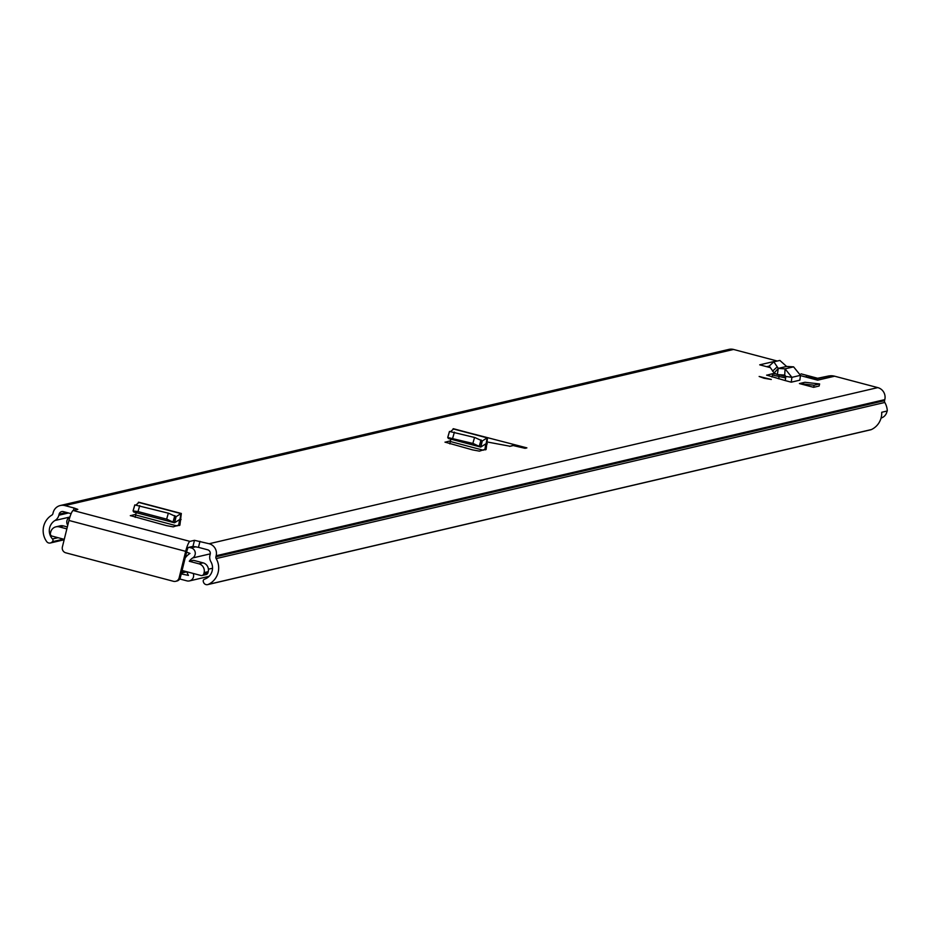 <?xml version="1.0" encoding="UTF-8"?>
<svg xmlns="http://www.w3.org/2000/svg" width="934" height="934" viewBox="0 0 934 934"><rect width="100%" height="100%" fill="white"/><g stroke="black" fill="none" stroke-linecap="round" stroke-linejoin="round"><path stroke-width="1.4" d="M764.035 378.247L759.155 376.472L771.297 379.473L764.035 378.247M133.095 510.98L138.022 511.575L167.011 519.246L174.389 522.748L133.69 511.984L133.072 510.886L134.788 504.909L168.727 513.28L176.082 516.689L174.588 522.748L179.655 519.538L178.616 525.608L179.807 525.328L179.97 524.639L173.245 526.869L166.369 525.62L130.316 515.603M177.133 525.959L135.64 514.973L135.804 514.284L130.386 515.72M804.933 382.286L799.434 383.57L813.596 387.318L819.095 386.034L819.62 383.944L804.933 382.286M487.641 442.062L510.256 446.289L512.673 445.413A76.95 6.958 13.9 0 0 525.048 448.308L526.881 447.876L469.055 432.874M512.369 445.798L509.602 446.359M199.969 541.323L198.475 547.359L192.976 546.367L194.482 540.319L209.134 543.74A9.854 9.667 76.9 0 1 216.163 555.753L215.906 556.781A2.405 2.358 -103.1 0 0 216.163 558.59A18.271 17.921 76.9 0 1 208.364 584.38L871.399 429.558A18.271 17.921 76.9 0 0 881.708 412.279L887.3 410.972A18.271 17.921 -103.1 0 0 884.802 402.461A2.405 2.358 76.9 0 1 884.545 400.651L884.79 399.624A9.854 9.667 -103.1 0 0 877.773 387.61L834.622 376.204L817.647 380.161L800.438 375.608M73.459 510.431L74.055 508.003L64.901 505.586L733.54 349.456L776.679 360.874L759.704 364.832L769.709 367.482M74.055 508.003L77.814 509.38L73.179 510.489L189.929 541.381A9.854 1.716 104.8 0 0 185.691 551.352L179.141 577.854L180.332 577.574L186.882 551.072A3.608 0.63 104.8 0 1 188.435 547.429L192.976 546.367M194.482 540.319L189.929 541.381M773.831 361.832L778.279 368.381L777.333 374.592L784.723 375.083L785.821 376.46L785.272 380.593L791.261 382.181L799.843 380.173L800.473 375.328L793.596 366.852L786.591 366.443L779.855 360.431L773.831 361.832L769.231 366.046L774.134 372.993L778.22 368.475M785.272 380.593L766.627 375.118M775.185 373.892L772.757 373.647L766.686 375.223M778.804 374.686L785.809 376.507M447.771 437.497L473.223 443.522L480.59 447.024L448.367 438.501L447.748 437.404L449.464 431.438L474.927 437.556L482.294 440.965L480.8 447.024L485.855 443.825L484.816 449.896L486.019 449.616L486.182 448.915L479.457 451.145L472.581 449.896L445.004 442.132M483.345 450.235L450.328 441.502L450.48 440.801L445.063 442.237M776.679 360.874A14.43 14.15 76.9 0 1 777.263 361.038M814.436 379.309L830.454 375.748A14.43 14.15 76.9 0 1 834.622 376.204M829.252 375.853L813.619 379.099M198.475 547.359L207.64 549.787A3.608 3.538 76.9 0 1 210.208 554.177L209.952 555.205A8.651 8.488 -103.1 0 0 210.886 561.731A12.025 11.792 76.9 0 1 204.546 579.185L204.488 579.208A1.926 1.891 -103.1 0 0 203.308 581.637L203.507 582.232A3.608 3.538 -103.1 0 0 208.364 584.38M64.901 505.586A9.854 9.667 76.9 0 0 53.156 512.626L52.899 513.653A2.405 2.358 -103.1 0 1 51.837 515.113A18.271 17.921 76.9 0 0 46.7 541.603A3.608 3.538 -103.1 0 0 51.954 542.14L52.409 541.708A1.926 1.891 -103.1 0 0 52.502 539L52.456 538.941A12.025 11.792 76.9 0 1 55.001 520.495A8.651 8.488 -103.1 0 0 58.854 515.229L59.111 514.202A3.608 3.538 76.9 0 1 63.407 511.634L71.124 513.665M733.54 349.456A9.854 9.667 -103.1 0 0 728.94 349.386L60.301 505.516M887.031 411.03A8.651 8.488 76.9 0 1 881.042 418.07M871.399 429.558A3.608 3.538 76.9 0 1 870.721 429.792L207.675 584.614M179.141 577.854A4.81 4.717 -103.1 0 1 173.409 581.287L65.812 552.823A4.81 4.717 -103.1 0 1 62.38 546.962L68.941 520.46A9.854 1.716 -75.2 0 1 73.179 510.489M180.332 577.574A4.81 4.717 76.9 0 1 176.234 581.146M813.596 387.318L814.109 385.228L799.434 383.57M814.109 385.228L819.62 383.944M772.757 373.647L772.36 375.024L785.622 377.931M786.591 366.443L778.279 368.381L785.062 368.848L791.904 377.336L791.261 382.181M777.333 374.592L774.134 372.993M793.596 366.852L785.062 368.848L784.723 375.083M135.64 514.973A6.258 1.086 104.8 0 0 135.208 517.378M135.804 514.284L136.177 512.661M138.909 502.48L136.13 504.85M175.966 516.654L174.389 522.748M176.082 516.689L180.951 513.607L179.725 520.518L178.592 520.215M179.97 524.639L181.324 513.478L138.676 502.2M450.328 441.502A6.258 1.086 104.8 0 0 449.884 443.895M450.48 440.801L450.853 439.178M453.585 428.998L450.818 431.368M448.367 438.501L480.648 447.059M482.178 440.941L480.59 447.024M482.294 440.965L487.163 437.883L485.937 444.794L484.793 444.491M486.182 448.915L487.525 437.766L453.364 428.718M801.092 373.857L817.437 378.212L801.045 373.857M816.374 378.457L804.91 376.787M189.287 561.264L193.42 560.295L203.087 562.852A7.215 7.075 -103.1 0 1 208.224 571.643L207.943 572.811A2.405 2.358 76.9 0 1 206.192 574.55L202.071 575.507A2.405 2.358 -103.1 0 0 203.81 573.78L204.102 572.612A7.215 7.075 -103.1 0 0 198.954 563.821L189.287 561.264A11.78 11.558 -103.1 0 1 192.731 557.948L210.267 553.85M179.737 578.975L186.905 580.866A5.534 5.429 -103.1 0 0 193.245 573.464M181.231 573.92L188.435 575.402A17.069 16.742 76.9 0 1 186.905 571.783L181.453 573.044M182.597 570.639A15.271 14.979 76.9 0 1 181.873 571.328M67.75 525.282A11.78 11.558 -103.1 0 0 67.493 524.815A5.534 5.429 76.9 0 1 69.887 517.086M186.625 552.134L189.987 553.442A17.069 16.742 -103.1 0 0 185.177 557.995M188.972 547.301L191.178 547.884A5.534 5.429 76.9 0 1 192.731 557.948M182.083 570.499L200.95 575.496A2.405 2.358 -103.1 0 0 202.071 575.507M66.851 528.877L59.309 526.881A7.215 7.075 -103.1 0 0 50.716 532.03L50.424 533.197A2.405 2.358 -103.1 0 0 52.141 536.128L64.271 539.338M67.33 526.939L63.43 525.912A7.215 7.075 -103.1 0 0 60.068 525.865L55.935 526.823M209.134 543.74L877.773 387.61M52.456 538.941L57.943 537.657M55.001 520.495L69.91 517.016M52.502 539L58.071 537.692M58.854 515.229L68.497 512.976M59.111 514.202L66.571 512.462M216.163 558.59L884.802 402.461M215.906 556.781L884.545 400.651M216.163 555.753L884.79 399.624M51.954 542.14L64.131 539.303M63.489 539.128L52.409 541.708M68.941 520.46L185.691 551.352M769.184 366.105L766.697 366.677M778.839 376.18L779.225 374.791M772.5 375.001L771.939 376.997M778.559 378.784L779.26 376.285M800.473 375.328L791.904 377.336L785.821 376.46M777.065 366.992L772.535 371.172M134.811 505.014L133.142 510.805M139.738 505.609L138.022 511.575M168.353 513.175L166.637 519.141M174.845 515.603L173.129 521.569M181.091 519.538L179.725 520.518M180.951 513.607L138.337 502.329M449.488 431.531L447.818 437.334M454.414 432.127L452.71 438.093M474.554 437.462L472.849 443.428M481.045 439.891L479.34 445.857M487.291 443.825L485.937 444.794M487.163 437.883L453.025 428.858M806.065 376.612A3.608 3.514 81.1 0 1 807.63 377.511M208.41 569.203L212.543 568.234M191.178 547.884L195.977 546.764M181.57 572.565L185.971 571.538M59.309 526.881L63.43 525.912M203.81 573.78L207.943 572.811M204.102 572.612L208.224 571.643M198.954 563.821L203.087 562.852M50.366 542.993L64.154 539.77M175.65 581.322L176.841 581.053M174.448 522.783L133.714 512.007M189.485 580.913L209.111 576.325"/></g></svg>
